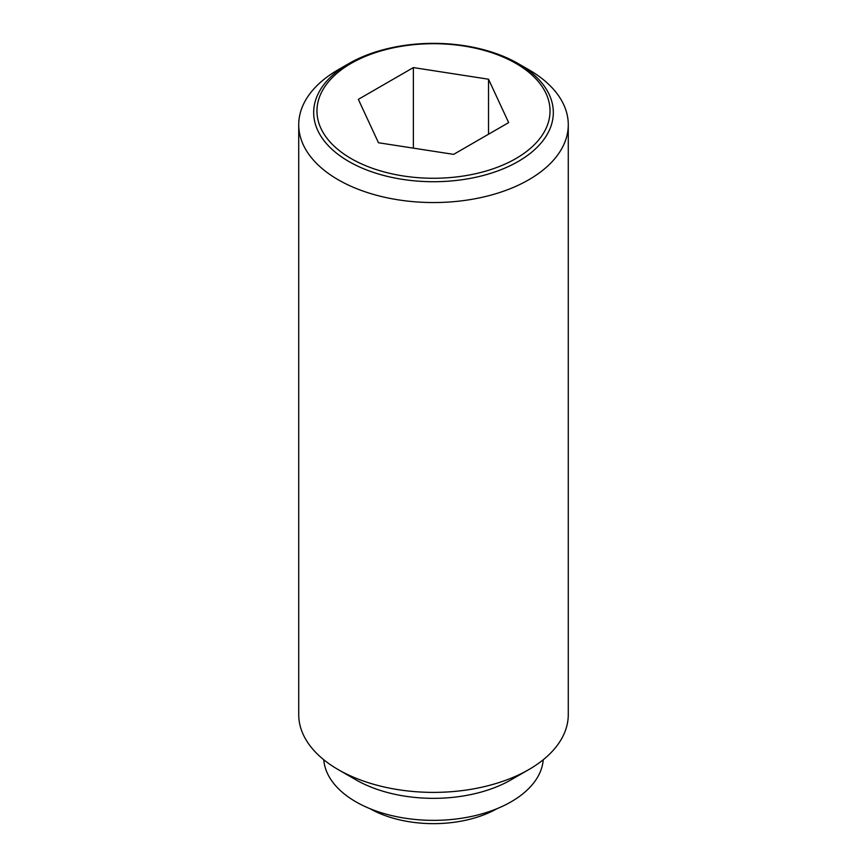 <?xml version="1.0" encoding="UTF-8"?>
<svg xmlns="http://www.w3.org/2000/svg" width="867" height="867" viewBox="0 0 867 867"><rect width="100%" height="100%" fill="white"/><g stroke="black" fill="none" stroke-linecap="round" stroke-linejoin="round"><path stroke-width="1.3" d="M497.051 808.662A90.775 52.41 180 0 1 369.949 808.662M528.805 69.718L518.228 63.616A119.83 69.187 180 0 1 518.238 63.616A119.83 69.187 180 0 1 518.228 161.457A119.83 69.187 180 0 1 348.772 161.457A119.83 69.187 180 0 1 348.762 63.616A119.83 69.187 180 0 1 348.772 63.616A119.83 69.187 180 0 1 518.228 63.616L528.805 69.718A134.775 77.813 0 0 1 568.275 124.74L568.275 714.571A134.775 77.813 0 0 1 528.805 769.593A134.775 77.813 0 0 1 338.195 769.593L355.828 779.769A109.838 63.421 0 0 0 511.172 779.769L528.805 769.593M348.762 63.616L338.195 69.718A134.775 77.813 0 0 0 298.725 124.74A134.775 77.813 0 0 0 338.195 179.762A134.775 77.813 0 0 0 485.076 196.625A134.775 77.813 0 0 0 568.275 124.74M298.725 124.74L298.725 714.571A134.775 77.813 0 0 0 338.195 769.593L355.828 779.769M323.77 759.752A109.838 63.421 0 0 0 355.828 801.78A109.838 63.421 0 0 0 473.274 816.053A109.838 63.421 0 0 0 543.23 759.752M515.908 158.553A116.536 67.279 0 0 0 515.908 63.41A116.536 67.279 0 0 0 351.092 63.41A116.536 67.279 0 0 0 351.092 158.553A116.536 67.279 0 0 0 515.908 158.553M413.364 67.583L488.522 79.211L508.658 122.605L453.636 154.369L378.478 142.752L358.342 99.358L413.364 67.583L413.364 148.149M488.522 79.211L488.522 134.233"/></g></svg>

